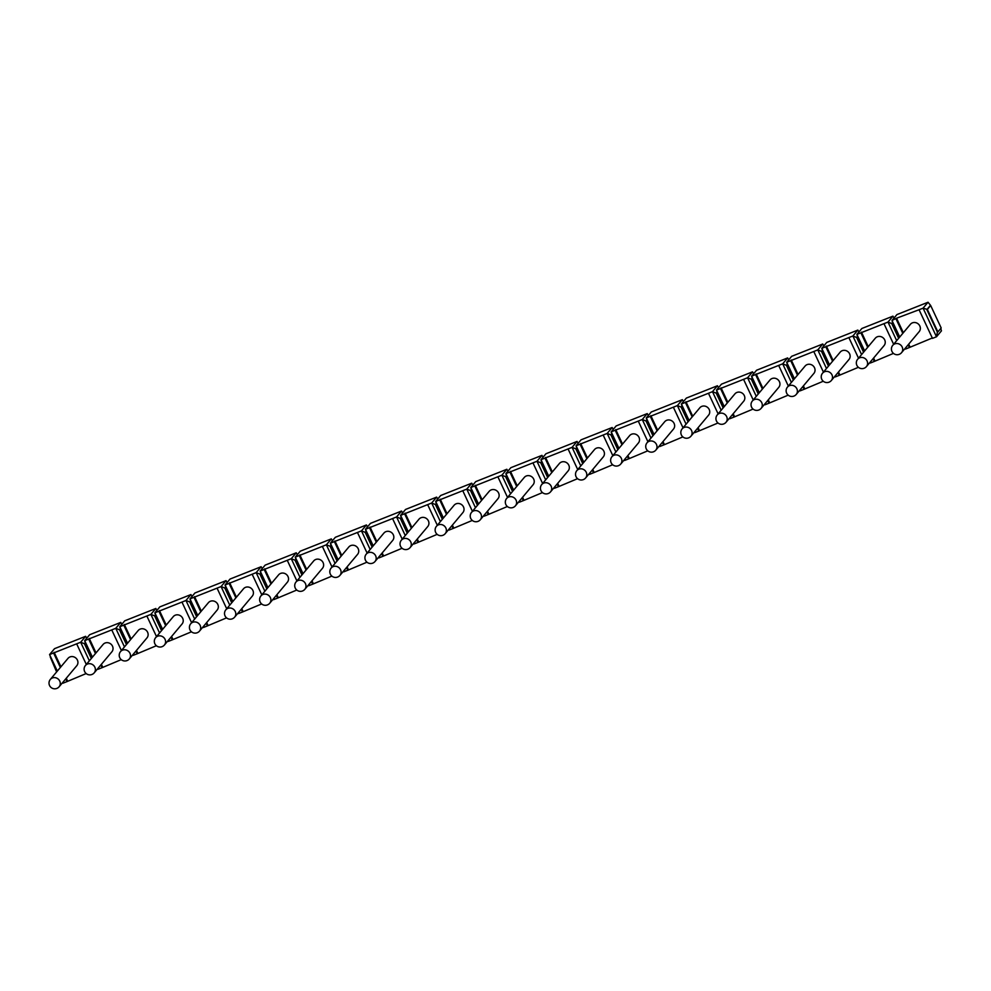 <?xml version="1.0" encoding="UTF-8"?>
<svg xmlns="http://www.w3.org/2000/svg" width="991" height="991" viewBox="0 0 991 991"><rect width="100%" height="100%" fill="white"/><g stroke="black" fill="none" stroke-linecap="round" stroke-linejoin="round"><path stroke-width="1.49" d="M86.316 664.453L76.654 643.828L80.667 642.242L85.622 636.321L86.75 638.167M76.654 643.828L49.575 654.568L56.995 671.477M85.622 636.321L54.542 648.659L49.575 654.568L57.317 671.105M121.41 650.53L111.748 629.904L115.761 628.319L120.729 622.41L121.856 624.243M111.748 629.904L84.681 640.644L89.636 634.736L120.729 622.41M156.516 636.618L146.854 615.993L150.867 614.395L155.822 608.486L156.95 610.332M146.854 615.993L119.775 626.733L124.742 620.812L155.822 608.486M191.61 622.695L181.96 602.07L185.961 600.484L190.929 594.563L192.056 596.409M181.96 602.07L154.881 612.81L159.836 606.888L190.929 594.563M226.716 608.771L217.054 588.146L221.067 586.561L226.022 580.639L227.162 582.485M217.054 588.146L189.975 598.886L194.942 592.977L226.022 580.639M261.822 594.86L252.16 574.223L256.161 572.637L261.129 566.728L262.256 568.574M252.16 574.223L225.081 584.963L230.036 579.054L261.129 566.728M296.916 580.937L287.254 560.311L291.267 558.713L296.235 552.805L297.362 554.65M287.254 560.311L260.175 571.051L265.142 565.13L296.235 552.805M332.022 567.013L322.36 546.388L326.373 544.802L331.328 538.881L332.456 540.727M322.36 546.388L295.281 557.128L300.236 551.207L331.328 538.881M367.116 553.089L357.454 532.464L361.467 530.879L366.435 524.957L367.562 526.803M357.454 532.464L330.375 543.204L335.342 537.295L366.435 524.957M402.222 539.178L392.56 518.553L396.573 516.955L401.528 511.046L402.656 512.892M392.56 518.553L365.481 529.281L370.448 523.372L401.528 511.046M437.316 525.255L427.654 504.63L431.667 503.032L436.635 497.123L437.762 498.969M427.654 504.63L400.587 515.37L405.542 509.448L436.635 497.123M472.422 511.331L462.76 490.706L466.773 489.12L471.728 483.199L472.868 485.045M462.76 490.706L435.681 501.446L440.648 495.525L471.728 483.199M507.528 497.408L497.866 476.782L501.867 475.197L506.835 469.276L507.962 471.121M497.866 476.782L470.787 487.522L475.742 481.614L506.835 469.276M542.622 483.497L532.96 462.871L536.973 461.273L541.941 455.365L543.068 457.21M532.96 462.871L505.881 473.599L510.848 467.69L541.941 455.365M577.728 469.573L568.066 448.948L572.08 447.35L577.035 441.441L578.162 443.287M568.066 448.948L540.987 459.688L545.942 453.767L577.035 441.441M612.822 455.649L603.16 435.024L607.173 433.439L612.141 427.517L613.268 429.363M603.16 435.024L576.081 445.764L581.048 439.843L612.141 427.517M647.928 441.726L638.266 421.101L642.279 419.515L647.234 413.594L648.362 415.44M638.266 421.101L611.187 431.841L616.142 425.932L647.234 413.594M683.022 427.815L673.36 407.19L677.373 405.592L682.341 399.683L683.468 401.528M673.36 407.19L646.281 417.929L651.248 412.008L682.341 399.683M718.128 413.891L708.466 393.266L712.479 391.668L717.434 385.759L718.562 387.605M708.466 393.266L681.387 404.006L686.354 398.085L717.434 385.759M753.222 399.968L743.56 379.342L747.573 377.757L752.541 371.836L753.668 373.681M743.56 379.342L716.493 390.082L721.448 384.174L752.541 371.836M788.328 386.044L778.666 365.419L782.679 363.833L787.634 357.924L788.774 359.758M778.666 365.419L751.587 376.159L756.554 370.25L787.634 357.924M823.434 372.133L813.772 351.508L817.773 349.91L822.741 344.001L823.868 345.847M813.772 351.508L786.693 362.248L791.648 356.326L822.741 344.001M858.528 358.209L848.866 337.584L852.879 335.999L857.847 330.077L858.974 331.923M848.866 337.584L821.787 348.324L826.754 342.403L857.847 330.077M899.729 337.014L891.987 320.477L896.954 314.568L928.047 302.243L930.66 305.488L941.19 327.984L937.882 331.923L927.353 309.44L930.66 305.488M940.781 328.479L941.45 330.858L936.483 336.779L932.481 338.365L919.066 309.737L923.079 308.151L928.047 302.243M919.066 309.737L896.558 318.235L891.987 320.477L892.755 323.153L891.751 323.561L892.581 322.558M893.634 344.286L883.972 323.661L887.986 322.075L892.941 316.154L894.068 318M883.972 323.661L856.893 334.401L861.848 328.492L892.941 316.154M89.363 660.811L80.667 642.242L84.433 643.729L85.263 642.725M91.333 658.47L84.433 643.729L85.437 643.32L84.681 640.644L92.423 657.182M62.619 682.601L62.978 683.195L62.668 682.526M62.978 683.195L66.992 681.597L65.728 678.897M60.364 667.463L53.588 652.982M930.153 305.699L926.845 309.638L937.387 332.121L936.483 336.779L923.079 308.151L927.353 309.44M100.822 664.973L102.098 667.674L98.084 669.272L97.775 668.615M95.47 653.54L88.682 639.059M135.928 651.05L137.192 653.763L133.178 655.348L132.868 654.692M127.517 643.258L119.775 626.733L120.53 629.409L119.527 629.805L120.369 628.814M130.577 639.616L123.788 625.135M124.47 646.9L115.761 628.319L119.527 629.805L126.439 644.546M171.022 637.126L172.298 639.839L168.284 641.425L167.975 640.768M162.623 629.335L154.881 612.81L155.637 615.485L154.633 615.882L155.463 614.891M165.67 625.705L158.882 611.212M159.563 632.976L150.867 614.395L154.633 615.882L161.545 630.623M206.128 623.215L207.392 625.916L203.39 627.514L203.081 626.845M197.717 615.423L189.975 598.886L190.73 601.562L189.739 601.958L190.569 600.967M200.777 611.781L193.988 597.3M194.67 619.053L185.961 600.484L189.739 601.958L196.639 616.712M241.234 609.292L242.498 611.992L238.484 613.59L238.174 612.933M232.823 601.5L225.081 584.963L225.837 587.638L224.833 588.047L225.663 587.044M235.87 597.858L229.094 583.377M229.763 605.142L221.067 586.561L224.833 588.047L231.745 602.788M276.328 595.368L277.591 598.081L273.59 599.666L273.281 599.01M267.917 587.576L260.175 571.051L260.943 573.727L259.939 574.123L260.769 573.132M270.977 583.934L264.188 569.453M264.87 591.218L256.161 572.637L259.939 574.123L266.839 588.865M311.434 581.457L312.698 584.157L308.684 585.743L308.374 585.086M303.023 573.653L295.281 557.128L296.036 559.804L295.033 560.2L295.875 559.209M306.07 570.023L299.294 555.53M299.976 577.295L291.267 558.713L295.033 560.2L301.945 574.941M346.528 567.533L347.804 570.234L343.79 571.832L343.481 571.163M338.129 559.742L330.375 543.204L331.143 545.88L330.139 546.276L330.969 545.285M341.177 556.1L334.388 541.619M335.069 563.371L326.373 544.802L330.139 546.276L337.039 561.03M381.634 553.61L382.898 556.31L378.884 557.908L378.574 557.252M373.223 545.818L365.481 529.281L366.236 531.969L365.233 532.365L366.075 531.362M376.283 542.176L369.494 527.695M370.176 549.46L361.467 530.879L365.233 532.365L372.145 547.106M416.728 539.686L418.004 542.399L413.99 543.985L413.681 543.328M408.329 531.894L400.587 515.37L401.343 518.045L400.339 518.442L401.169 517.451M411.376 528.253L404.588 513.772M405.269 535.536L396.573 516.955L400.339 518.442L407.239 533.183M451.834 525.775L453.098 528.476L449.084 530.061L448.787 529.405M443.423 517.971L435.681 501.446L436.436 504.122L435.433 504.518L436.275 503.527M446.483 514.341L439.694 499.86M440.376 521.613L431.667 503.032L435.433 504.518L442.345 519.259M486.928 511.851L488.204 514.552L484.19 516.15L483.881 515.493M478.529 504.06L470.787 487.522L471.543 490.198L470.539 490.595L471.369 489.604M481.576 500.418L474.8 485.937M475.469 507.689L466.773 489.12L470.539 490.595L477.451 505.348M522.034 497.928L523.298 500.641L519.296 502.226L518.987 501.57M513.623 490.136L505.881 473.599L506.649 476.287L505.645 476.683L506.475 475.68M516.683 486.494L509.894 472.013M510.576 493.778L501.867 475.197L505.645 476.683L512.545 491.425M557.14 484.004L558.404 486.717L554.39 488.303L554.08 487.646M548.729 476.213L540.987 459.688L541.743 462.363L540.739 462.76L541.569 461.769M551.776 472.571L545 458.09M545.669 479.855L536.973 461.273L540.739 462.76L547.651 477.501M592.234 470.093L593.498 472.794L589.496 474.379L589.187 473.723M583.823 462.289L576.081 445.764L576.849 448.44L575.845 448.836L576.675 447.845M586.883 458.66L580.094 444.179M580.776 465.931L572.08 447.35L575.845 448.836L582.745 463.577M627.34 456.17L628.604 458.87L624.59 460.468L624.28 459.812M618.929 448.378L611.187 431.841L611.942 434.516L610.939 434.913L611.781 433.922M621.976 444.736L615.2 430.255M615.882 452.007L607.173 433.439L610.939 434.913L617.851 449.666M662.434 442.246L663.71 444.959L659.696 446.545L659.387 445.888M654.035 434.454L646.281 417.929L647.049 420.605L646.045 421.002L646.875 420.011M657.083 430.812L650.294 416.331M650.976 438.096L642.279 419.515L646.045 421.002L652.945 435.743M697.54 428.323L698.804 431.035L694.79 432.621L694.48 431.965M689.129 420.531L681.387 404.006L682.142 406.682L681.139 407.078L681.981 406.087M692.189 416.901L685.4 402.408M686.082 424.173L677.373 405.592L681.139 407.078L688.051 421.819M732.634 414.411L733.91 417.112L729.896 418.71L729.587 418.041M724.235 406.62L716.493 390.082L717.249 392.758L716.245 393.154L717.075 392.163M727.283 402.978L720.494 388.497M721.175 410.249L712.479 391.668L716.245 393.154L723.145 407.908M767.74 400.488L769.004 403.188L764.99 404.786L764.693 404.13M759.329 392.696L751.587 376.159L752.342 378.835L751.339 379.243L752.181 378.24M762.389 389.054L755.6 374.573M756.282 396.326L747.573 377.757L751.339 379.243L758.251 393.984M802.846 386.564L804.11 389.277L800.096 390.863L799.787 390.206M794.435 378.773L786.693 362.248L787.449 364.923L786.445 365.32L787.275 364.329M797.482 375.131L790.707 360.65M791.375 382.415L782.679 363.833L786.445 365.32L793.357 380.061M837.94 372.641L839.204 375.354L835.202 376.939L834.893 376.283M829.529 364.849L821.787 348.324L822.555 351L821.551 351.396L822.381 350.405M832.589 361.22L825.8 346.726M826.482 368.491L817.773 349.91L821.551 351.396L828.451 366.137M873.046 358.73L874.31 361.43L870.296 363.028L869.987 362.359M864.635 350.938L856.893 334.401L857.649 337.076L856.645 337.473L857.475 336.482M867.682 347.296L860.906 332.815M861.588 354.567L852.879 335.999L856.645 337.473L863.557 352.226M908.14 344.806L909.416 347.507L905.402 349.105L905.093 348.448M902.789 333.372L896 318.891M896.682 340.656L887.986 322.075L891.751 323.561L898.651 338.303M56.623 671.935L50.244 656.946M66.992 681.597L86.167 673.558M102.098 667.674L121.261 659.634M137.192 653.763L156.367 645.723M172.298 639.839L191.461 631.8M207.392 625.916L226.567 617.876M242.498 611.992L261.661 603.953M277.591 598.081L296.767 590.041M312.698 584.157L331.874 576.118M347.804 570.234L366.967 562.194M382.898 556.31L402.073 548.271M418.004 542.399L437.167 534.36M453.098 528.476L472.273 520.436M488.204 514.552L507.367 506.512M523.298 500.641L542.473 492.589M558.404 486.717L577.567 478.678M593.498 472.794L612.673 464.754M628.604 458.87L647.78 450.831M663.71 444.959L682.873 436.907M698.804 431.035L717.98 422.996M733.91 417.112L753.073 409.072M769.004 403.188L788.179 395.149M804.11 389.277L823.273 381.238M839.204 375.354L858.379 367.314M874.31 361.43L893.473 353.391M909.416 347.507L932.308 337.993M92.101 657.553L85.437 643.32M127.207 643.642L120.53 629.409M162.301 629.719L155.637 615.485M197.407 615.795L190.73 601.562M232.501 601.871L225.837 587.638M267.607 587.96L260.943 573.727M302.701 574.037L296.036 559.804M337.807 560.113L331.143 545.88M372.901 546.19L366.236 531.969M408.007 532.278L401.343 518.045M443.113 518.355L436.436 504.122M478.207 504.431L471.543 490.198M513.313 490.508L506.649 476.287M548.407 476.597L541.743 462.363M583.513 462.673L576.849 448.44M618.607 448.75L611.942 434.516M653.713 434.838L647.049 420.605M688.807 420.915L682.142 406.682M723.913 406.991L717.249 392.758M759.019 393.068L752.342 378.835M794.113 379.157L787.449 364.923M829.219 365.233L822.555 351M864.313 351.31L857.649 337.076M899.419 337.386L892.755 323.153M67.549 680.941L66.273 678.24M60.922 666.807L54.133 652.326M67.995 658.371A5.723 5.314 40 0 1 77.397 660.068A5.723 5.314 40 0 1 76.765 665.729L59.126 686.763A5.723 5.314 -140 0 0 59.745 681.102A5.723 5.314 40 0 0 50.343 679.405L67.995 658.371M102.643 667.017L101.379 664.317M96.028 652.883L89.24 638.402M103.089 644.46A5.723 5.314 40 0 1 112.491 646.144A5.723 5.314 40 0 1 111.859 651.818L94.219 672.839A5.723 5.314 -140 0 0 94.851 667.178A5.723 5.314 40 0 0 85.449 665.481L103.089 644.46M137.749 653.106L136.473 650.393M131.122 638.96L124.333 624.479M138.195 630.536A5.723 5.314 40 0 1 147.597 632.221A5.723 5.314 40 0 1 146.965 637.894L129.326 658.928A5.723 5.314 -140 0 0 129.945 653.255A5.723 5.314 40 0 0 120.555 651.57L138.195 630.536M172.843 639.183L171.579 636.47M166.228 625.048L159.44 610.555M173.289 616.613A5.723 5.314 40 0 1 182.691 618.31A5.723 5.314 40 0 1 182.071 623.971L164.419 645.005A5.723 5.314 -140 0 0 165.051 639.331A5.723 5.314 40 0 0 155.649 637.647L173.289 616.613M207.949 625.259L206.685 622.559M201.322 611.125L194.546 596.644M208.395 602.689A5.723 5.314 40 0 1 217.797 604.386A5.723 5.314 40 0 1 217.165 610.06L199.525 631.081A5.723 5.314 -140 0 0 200.157 625.42A5.723 5.314 40 0 0 190.755 623.723L208.395 602.689M243.043 611.336L241.779 608.635M236.428 597.201L229.639 582.72M243.501 588.778A5.723 5.314 40 0 1 252.891 590.463A5.723 5.314 40 0 1 252.271 596.136L234.619 617.17A5.723 5.314 -140 0 0 235.251 611.497A5.723 5.314 40 0 0 225.849 609.799L243.501 588.778M278.149 597.424L276.885 594.711M271.522 583.278L264.746 568.797M278.595 574.854A5.723 5.314 40 0 1 287.997 576.539A5.723 5.314 40 0 1 287.365 582.212L269.725 603.246A5.723 5.314 -140 0 0 270.357 597.573A5.723 5.314 40 0 0 260.955 595.888L278.595 574.854M313.255 583.501L311.979 580.788M306.628 569.367L299.839 554.873M313.701 560.931A5.723 5.314 40 0 1 323.103 562.628A5.723 5.314 40 0 1 322.471 568.289L304.819 589.323A5.723 5.314 -140 0 0 305.451 583.649A5.723 5.314 40 0 0 296.049 581.965L313.701 560.931M348.349 569.577L347.085 566.877M341.722 555.443L334.946 540.962M348.795 547.02A5.723 5.314 40 0 1 358.197 548.704A5.723 5.314 40 0 1 357.565 554.378L339.925 575.399A5.723 5.314 -140 0 0 340.557 569.738A5.723 5.314 40 0 0 331.155 568.041L348.795 547.02M383.455 555.654L382.179 552.953M376.828 541.52L370.039 527.039M383.901 533.096A5.723 5.314 40 0 1 393.303 534.781A5.723 5.314 40 0 1 392.671 540.454L375.032 561.488A5.723 5.314 -140 0 0 375.651 555.815A5.723 5.314 40 0 0 366.249 554.13L383.901 533.096M418.549 541.743L417.285 539.03M411.934 527.596L405.146 513.115M418.995 519.173A5.723 5.314 40 0 1 428.397 520.87A5.723 5.314 40 0 1 427.765 526.531L410.125 547.565A5.723 5.314 -140 0 0 410.757 541.891A5.723 5.314 40 0 0 401.355 540.206L418.995 519.173M453.655 527.819L452.379 525.119M447.028 513.685L440.239 499.191M454.101 505.249A5.723 5.314 40 0 1 463.503 506.946A5.723 5.314 40 0 1 462.871 512.607L445.232 533.641A5.723 5.314 -140 0 0 445.851 527.98A5.723 5.314 40 0 0 436.461 526.283L454.101 505.249M488.749 513.895L487.485 511.195M482.134 499.761L475.346 485.28M489.195 491.338A5.723 5.314 40 0 1 498.597 493.022A5.723 5.314 40 0 1 497.978 498.696L480.325 519.718A5.723 5.314 -140 0 0 480.957 514.056A5.723 5.314 40 0 0 471.555 512.359L489.195 491.338M523.855 499.972L522.591 497.271M517.228 485.838L510.452 471.357M524.301 477.414A5.723 5.314 40 0 1 533.703 479.099A5.723 5.314 40 0 1 533.071 484.772L515.431 505.806A5.723 5.314 -140 0 0 516.063 500.133A5.723 5.314 40 0 0 506.661 498.448L524.301 477.414M558.949 486.061L557.685 483.348M552.334 471.914L545.545 457.433M559.407 463.491A5.723 5.314 40 0 1 568.797 465.188A5.723 5.314 40 0 1 568.177 470.849L550.525 491.883A5.723 5.314 -140 0 0 551.157 486.209A5.723 5.314 40 0 0 541.755 484.525L559.407 463.491M594.055 472.137L592.791 469.437M587.428 458.003L580.652 443.522M594.501 449.567A5.723 5.314 40 0 1 603.903 451.264A5.723 5.314 40 0 1 603.271 456.925L585.631 477.959A5.723 5.314 -140 0 0 586.263 472.298A5.723 5.314 40 0 0 576.861 470.601L594.501 449.567M629.161 458.214L627.885 455.513M622.534 444.079L615.745 429.599M629.607 435.656A5.723 5.314 40 0 1 639.009 437.341A5.723 5.314 40 0 1 638.377 443.014L620.738 464.036A5.723 5.314 -140 0 0 621.357 458.375A5.723 5.314 40 0 0 611.955 456.678L629.607 435.656M664.255 444.302L662.991 441.59M657.628 430.156L650.852 415.675M664.701 421.732A5.723 5.314 40 0 1 674.103 423.417A5.723 5.314 40 0 1 673.471 429.091L655.831 450.125A5.723 5.314 -140 0 0 656.463 444.451A5.723 5.314 40 0 0 647.061 442.766L664.701 421.732M699.361 430.379L698.085 427.666M692.734 416.232L685.945 401.751M699.807 407.809A5.723 5.314 40 0 1 709.209 409.506A5.723 5.314 40 0 1 708.577 415.167L690.938 436.201A5.723 5.314 -140 0 0 691.557 430.528A5.723 5.314 40 0 0 682.167 428.843L699.807 407.809M734.455 416.455L733.191 413.755M727.84 402.321L721.052 387.84M734.901 393.885A5.723 5.314 40 0 1 744.303 395.582A5.723 5.314 40 0 1 743.671 401.244L726.031 422.277A5.723 5.314 -140 0 0 726.663 416.616A5.723 5.314 40 0 0 717.261 414.919L734.901 393.885M769.561 402.532L768.285 399.831M762.934 388.398L756.145 373.917M770.007 379.974A5.723 5.314 40 0 1 779.409 381.659A5.723 5.314 40 0 1 778.777 387.332L761.138 408.354A5.723 5.314 -140 0 0 761.757 402.693A5.723 5.314 40 0 0 752.367 400.996L770.007 379.974M804.655 388.621L803.391 385.908M798.04 374.474L791.252 359.993M805.101 366.051A5.723 5.314 40 0 1 814.503 367.735A5.723 5.314 40 0 1 813.884 373.409L796.231 394.443A5.723 5.314 -140 0 0 796.863 388.769A5.723 5.314 40 0 0 787.461 387.085L805.101 366.051M839.761 374.697L838.497 371.984M833.134 360.563L826.358 346.07M840.207 352.127A5.723 5.314 40 0 1 849.609 353.824A5.723 5.314 40 0 1 848.977 359.485L831.338 380.519A5.723 5.314 -140 0 0 831.969 374.846A5.723 5.314 40 0 0 822.567 373.161L840.207 352.127M874.855 360.774L873.591 358.073M868.24 346.639L861.452 332.158M875.313 338.204A5.723 5.314 40 0 1 884.703 339.901A5.723 5.314 40 0 1 884.083 345.574L866.431 366.596A5.723 5.314 -140 0 0 867.063 360.935A5.723 5.314 40 0 0 857.661 359.238L875.313 338.204M909.961 346.85L908.697 344.15M903.334 332.716L896.558 318.235M910.407 324.292A5.723 5.314 40 0 1 919.809 325.977A5.723 5.314 40 0 1 919.177 331.651L901.537 352.685A5.723 5.314 -140 0 0 902.169 347.011A5.723 5.314 40 0 0 892.767 345.314L910.407 324.292M50.343 679.405A5.723 5.723 0 0 0 49.55 685.512A5.723 5.723 0 0 0 59.126 686.763M85.449 665.481A5.723 5.723 0 0 0 84.656 671.588A5.723 5.723 0 0 0 94.219 672.839M120.555 651.57A5.723 5.723 0 0 0 119.75 657.677A5.723 5.723 0 0 0 129.326 658.928M155.649 637.647A5.723 5.723 0 0 0 154.856 643.754A5.723 5.723 0 0 0 164.419 645.005M190.755 623.723A5.723 5.723 0 0 0 189.95 629.83A5.723 5.723 0 0 0 199.525 631.081M225.849 609.799A5.723 5.723 0 0 0 225.056 615.919A5.723 5.723 0 0 0 234.619 617.17M260.955 595.888A5.723 5.723 0 0 0 260.15 601.995A5.723 5.723 0 0 0 269.725 603.246M296.049 581.965A5.723 5.723 0 0 0 295.256 588.072A5.723 5.723 0 0 0 304.819 589.323M331.155 568.041A5.723 5.723 0 0 0 330.35 574.148A5.723 5.723 0 0 0 339.925 575.399M366.249 554.13A5.723 5.723 0 0 0 365.456 560.237A5.723 5.723 0 0 0 375.032 561.488M401.355 540.206A5.723 5.723 0 0 0 400.562 546.314A5.723 5.723 0 0 0 410.125 547.565M436.461 526.283A5.723 5.723 0 0 0 435.656 532.39A5.723 5.723 0 0 0 445.232 533.641M471.555 512.359A5.723 5.723 0 0 0 470.762 518.466A5.723 5.723 0 0 0 480.325 519.718M506.661 498.448A5.723 5.723 0 0 0 505.856 504.555A5.723 5.723 0 0 0 515.431 505.806M541.755 484.525A5.723 5.723 0 0 0 540.962 490.632A5.723 5.723 0 0 0 550.525 491.883M576.861 470.601A5.723 5.723 0 0 0 576.056 476.708A5.723 5.723 0 0 0 585.631 477.959M611.955 456.678A5.723 5.723 0 0 0 611.162 462.785A5.723 5.723 0 0 0 620.738 464.036M647.061 442.766A5.723 5.723 0 0 0 646.268 448.873A5.723 5.723 0 0 0 655.831 450.125M682.167 428.843A5.723 5.723 0 0 0 681.362 434.95A5.723 5.723 0 0 0 690.938 436.201M717.261 414.919A5.723 5.723 0 0 0 716.468 421.026A5.723 5.723 0 0 0 726.031 422.277M752.367 400.996A5.723 5.723 0 0 0 751.562 407.103A5.723 5.723 0 0 0 761.138 408.354M787.461 387.085A5.723 5.723 0 0 0 786.668 393.192A5.723 5.723 0 0 0 796.231 394.443M822.567 373.161A5.723 5.723 0 0 0 821.762 379.268A5.723 5.723 0 0 0 831.338 380.519M857.661 359.238A5.723 5.723 0 0 0 856.868 365.345A5.723 5.723 0 0 0 866.431 366.596M892.767 345.314A5.723 5.723 0 0 0 891.962 351.433A5.723 5.723 0 0 0 901.537 352.685"/></g></svg>
